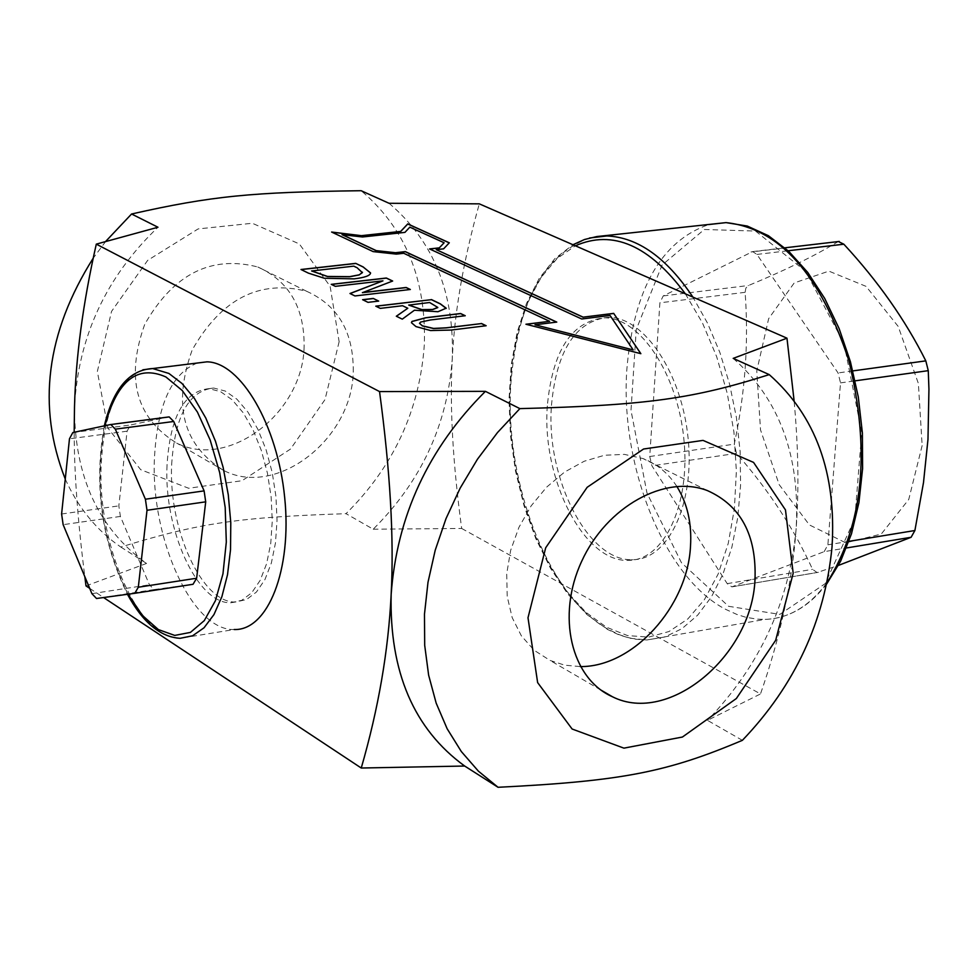 <?xml version="1.0" encoding="UTF-8"?>
<svg xmlns="http://www.w3.org/2000/svg" width="978" height="978" viewBox="0 0 978 978"><rect width="100%" height="100%" fill="white"/><g stroke="black" fill="none" stroke-linecap="round" stroke-linejoin="round"><path stroke-width="0.73" stroke-dasharray="4.89 3.67" d="M193.045 584.282L154.084 589.575L149.438 584.795L120.38 516.433L118.839 505.87L127.079 431.188L130.477 424.99L168.253 417.044M824.161 551.653L827.877 544.807L840.518 382.875L838.073 372.936L756.935 254.427L752.644 251.59L663.218 295.918L659.893 302.813L649.722 456.518L651.947 465.846L727.204 583.646L731.874 586.873L824.161 551.653L846.496 547.961M922.144 445.577L908.745 499.465L881.288 534.037L845.75 542.814L809.381 524.917L779.148 484.587L760.517 429.868L756.764 370.943L768.647 318.669L794.197 282.948L828.867 271.126L866.068 286.371L898.207 326.444L918.379 383.498L922.144 445.577M838.439 241.554L837.84 241.81C814.564 255.943 784.796 270.503 748.512 285.503L745.872 288.058L745.114 292.324C748.806 342.434 745.187 393.046 734.258 444.146L736.471 453.352C768.647 490.027 794.002 528.682 812.559 569.33L817.082 572.533L838.476 565.394M485.98 325.76L451.151 330.161L430.552 330.637L415.98 326.701L411.445 322.569M465.076 315.76L430.393 320.075L420.54 322.19L419.525 323.302M324.317 278.253L308.4 273.229L301.163 269.573M370.576 272.923L370.552 273.131C370.197 275.735 364.721 277.691 354.122 278.974L324.317 278.351M353.791 266.138L311.615 270.979M362.459 272.324L353.779 266.248M410.161 289.512L354.953 296.053L350.1 293.571M392.533 281.077L362.41 292.679M382.936 280.967L335.332 286.432L331.432 284.415M549.612 321.407L403.718 253.375L396.298 254.207L373.131 251.701L331.884 232.177M362.508 236.982L342.08 234.659M404.916 232.385L362.508 237.079M409.831 227.141L404.904 232.483M444.11 242.862L409.831 227.238M581.727 318.999L429.538 249.035M640.859 353.681L525.932 324.341M443.609 248.84L436.274 249.757M449.305 242.801L443.609 248.938M610.089 315.478L581.727 319.109M633.169 350.038L610.089 315.588M556.775 322.092L534.99 324.904M446.188 308.425L437.973 311.835L414.427 310.332L402.276 319.256L396.408 316.273M407.777 308.363L402.569 305.833L380.295 308.473L375.955 306.248M437.777 307.593L429.623 302.605L408.755 305.087M368.009 302.349L362.777 299.781M378.694 301.09L367.997 302.447M197.263 363.034C171.627 373.449 157.36 405.026 154.463 457.765C150.404 538.255 192.348 631.054 234.182 629.526L180.148 638.304C138.937 639.685 97.397 546.066 101.174 465.027C103.876 412.105 117.763 380.369 142.861 369.806M551.458 405.405C556.641 350.185 575.7 320.821 608.646 317.288C644.27 317.104 681.959 373.4 688.145 438.694C694.82 503.988 668.243 559.978 632.632 559.673C588.511 562.106 545.712 478.694 551.458 405.405M167.018 465.21C163.705 529.734 197.373 604.001 230.71 602.766L241.737 600.333L251.725 592.766L260.172 580.357L266.615 563.695L270.735 543.56L272.275 520.981L271.151 497.093L267.422 473.12L261.285 450.32L253.057 429.843L243.167 412.728L232.153 399.794L220.551 391.652L208.962 388.645C184.145 391.224 170.16 416.738 167.018 465.21M171.663 464.574C174.83 416.139 188.827 390.625 213.681 388.034L225.282 391.053L236.896 399.183L247.935 412.105L257.825 429.208L266.065 449.672L272.202 472.46L275.93 496.396L277.043 520.272L275.49 542.839L271.371 562.961L264.916 579.624L256.456 592.02L246.456 599.587L235.417 602.02C202.03 603.267 168.338 529.061 171.663 464.574M547.325 405.968C541.592 479.293 584.367 562.778 628.451 560.345C664.025 560.663 690.578 504.648 683.891 439.305C677.705 373.963 640.028 317.63 604.441 317.813C571.531 321.346 552.484 350.723 547.325 405.968M389.036 203.277C433.535 241.065 454.611 292.923 452.264 358.853C454.562 311.53 463.572 259.867 479.306 203.852M86.003 585.908L146.553 563.438C98.411 528.658 74.389 476.53 74.499 407.068C78.24 336.811 106.064 276.872 157.984 227.238M373.193 529.208L461.677 528.462C452.741 462.68 449.611 406.139 452.264 358.853C447.411 424.831 421.053 481.616 373.193 529.208L346.029 513.67C393.523 466.616 419.611 410.393 424.305 345.002C426.518 279.659 405.454 228.229 361.139 190.71M339.134 341.725L325.002 399.611L290.503 449.061L242.018 480.711L188.632 488.254L140.685 469.684L107.91 428.083L97.348 371.481L111.553 311.383L147.678 260.356L198.118 228.925L252.312 223.265L299.329 243.938L330.124 286.285L339.134 341.725M65.257 479.061C78.154 507.753 96.675 530.418 120.807 547.044C199.695 522.729 238.962 517.276 346.029 513.67M105.758 241.346L93.265 258.106M74.169 432.264C74.242 473.266 77.788 521.396 84.817 576.641M353.254 371.493C353.62 332.214 338.107 305.491 306.713 291.322C259.537 279.268 221.358 298.84 192.165 350.026C172.373 405.173 183.008 445.393 224.084 470.675C276.994 497.753 352.386 438.926 353.254 371.493M146.553 563.438L120.807 547.044M304.134 346.029C303.498 412.374 229.096 469.953 176.7 443.083C136.003 418.046 125.343 378.449 144.744 324.305C173.436 274.084 211.126 254.977 257.825 266.994C288.913 281.053 304.354 307.398 304.134 346.029M461.677 528.462L760.493 693.94C780.31 637.179 792.18 582.289 796.104 529.257C799.05 490.222 798.378 447.301 794.075 400.491M742.375 740.334L707.461 720.358L760.493 693.94M89.695 588.353L103.607 597.558M733.194 358.376C779.503 399.195 800.469 456.164 796.104 529.257C789.136 602.46 759.588 666.152 707.461 720.358M676.825 486.408C668.316 473.266 657.057 463.988 643.035 458.572L624.416 454.379L604.502 455.259L584.245 461.225L564.636 472.019L546.629 487.142L531.152 505.858L518.963 527.264L510.675 550.296L506.702 573.805L507.227 596.617L512.191 617.619L521.335 635.798L534.159 650.284L550.039 660.431L564.685 665.162L580.357 666.58M154.451 589.551L96.846 598.475M91.908 593.658L149.438 584.795M120.38 516.433L63.142 524.673M61.602 514.012L118.839 505.87M127.079 431.188L69.475 438.792M72.812 432.557L130.477 424.99M848.977 541.335L827.877 544.807M840.518 382.875L855.175 380.833M852.853 370.906L838.073 372.936M756.935 254.427L788.158 250.759M818.39 572.289L732.962 586.653M727.204 583.646L812.559 569.33M837.84 241.81L751.006 251.969M663.218 295.918L748.512 285.503M736.471 453.352L651.947 465.846M649.722 456.518L734.258 444.146M745.114 292.324L659.893 302.813M127.996 594.233C101.651 540.479 93.949 484.318 104.89 425.748M589.465 238.009C543.45 254.903 517.252 303.486 510.858 383.767C504.171 482.716 548.585 597.326 608.732 629.612L619.587 634.795L627.79 637.522L636.018 639.257L646.923 639.967L664.93 636.947L682.008 628.634L697.681 615.138L711.495 596.763L722.999 573.927L731.874 547.215L737.791 517.362L740.59 485.186L740.138 451.628L736.446 417.667L729.625 384.293L719.869 352.471L707.51 323.143L692.901 297.104M685.358 293.816L702.485 322.997L716.666 356.664L727.302 393.547L733.952 432.203L736.361 471.09L734.405 508.67L728.231 543.462L718.096 574.147L704.441 599.587L687.876 618.915L669.038 631.519L648.683 637.094L627.558 635.59L606.433 627.204L586.018 612.362L566.983 591.714L549.929 566.03L535.382 536.201L523.78 503.254L515.455 468.242L510.663 432.276L509.538 396.493L512.154 362.031L518.426 329.977L528.206 301.407L541.237 277.287L557.118 258.498L575.382 245.796M826.923 582.802C809.283 606.384 788.635 618.585 764.992 619.404L756.63 619.111L745.432 617.142L737.045 614.514L725.969 609.49C664.539 578.194 619.575 465.736 626.922 368.4C633.952 288.95 661.25 240.991 708.83 224.549M728.561 606.299L779.857 614.392L825.224 583.609L854.833 518.597L861.716 432.3L843.99 343.4L805.689 271.346L755.554 231.065L704.319 229.488L662.057 265.075L636.238 329.574L631.006 410.43L646.984 493.046L681.446 562.705L728.561 606.299M154.084 589.575L96.504 598.499M731.874 586.873L817.082 572.533M752.644 251.59L784.882 247.813M104.328 425.858C93.668 484.354 101.37 540.504 127.446 594.306M826.667 584C809.161 606.617 788.598 618.414 764.992 619.404L646.923 639.967L629.991 638.243L618.719 634.759L607.595 629.477L586.886 614.526L567.68 593.878L550.516 568.291L535.834 538.658L524.074 505.907L515.528 471.078L510.467 435.234L509.012 399.476L511.249 364.892L517.117 332.544L526.494 303.461L539.135 278.583L554.746 258.754L572.937 244.732M213.681 388.034L208.962 388.645M235.417 602.02L230.71 602.766M628.451 560.345L632.632 559.673M604.441 317.813L608.646 317.288M306.713 291.322L257.825 266.994M224.084 470.675L176.7 443.083M707.461 490.614L643.035 458.572M600.859 690.016L550.039 660.431"/><path stroke-width="1.47" d="M138.314 587.228L134.793 593.304L193.045 584.282L196.639 578.23L138.314 587.228L147.006 510.271L205.71 501.836L196.639 578.23M168.253 417.044L110.257 424.599L72.812 432.557L69.475 438.792L61.602 514.012L63.142 524.673L91.908 593.658L96.504 598.499L134.793 593.304M169.182 416.921L173.729 421.481L204.109 490.883L145.404 499.22L147.006 510.271M145.404 499.22L115.318 429.159L173.729 421.481M110.832 424.55L115.318 429.159M204.109 490.883L205.71 501.836M838.476 565.394L911.093 537.289L914.895 530.516L923.489 482.643L927.975 439.452L928.941 389.232L928.269 370.662L925.811 360.87C905.432 320.148 878.11 281.273 843.843 244.207L838.439 241.554M419.525 323.302L422.398 325.918L433.56 328.547L446.274 327.899L481.421 323.584L485.98 325.76M411.445 322.569L411.946 321.53L425.76 317.826L460.577 313.62L465.076 315.76M481.433 323.474L486.164 325.735L451.164 330.063L430.564 330.54L415.98 326.591L411.445 322.703L411.946 321.42L425.76 317.728L460.589 313.51L465.247 315.735L430.393 319.977L420.54 322.08L419.525 323.376L422.398 325.808L433.56 328.437L446.274 327.801L481.421 323.584M354.122 278.864L324.317 278.253L308.4 273.131L300.992 269.5L355.723 263.375L363.144 266.921L370.564 273.033C370.197 275.637 364.721 277.581 354.122 278.864M311.615 270.882L327.52 276.444L349.659 276.652L359.195 274.83L362.386 272.654L357.092 267.727L353.791 266.138L311.615 270.979L327.508 276.542L349.659 276.762L359.195 274.928L362.459 272.239M355.723 263.375L363.144 267.018L370.576 272.923M301.163 269.573L355.723 263.473M362.422 292.569L406.151 287.483L410.344 289.488L354.953 295.943L349.977 293.51L382.948 280.857L335.344 286.334L331.261 284.341L386.359 278.021L392.655 281.028L362.41 292.679L406.151 287.593L410.161 289.512M331.432 284.415L386.359 278.119L392.533 281.077M350.1 293.571L382.948 280.857M361.836 235.612L400.662 231.419L407.753 223.901L449.305 242.801L443.609 248.84L436.274 249.659L583.145 317.153L613.683 313.376L640.859 353.681L525.944 324.244L549.612 321.31L403.718 253.278L396.298 254.109L373.144 251.603L331.615 232.043L361.823 235.71L400.662 231.517L407.753 223.999L449.232 242.874M549.612 321.31L526.213 324.305M331.884 232.177L361.823 235.71M342.08 234.561L376.286 250.637L395.479 252.715L405.332 251.627L556.775 322.092L535.003 324.794L633.182 349.928L610.089 315.478L581.727 318.999L429.55 248.938L439.305 247.85L444.122 242.764L409.831 227.141L404.916 232.385L362.508 236.982L342.08 234.659L376.286 250.735L395.467 252.813L405.332 251.725L556.592 322.117M444.122 242.764L439.305 247.85M429.721 249.011L439.305 247.947M613.683 313.376L640.773 353.657M583.145 317.153L613.671 313.473M436.274 249.659L583.132 317.251M633.182 349.928L535.003 324.794M375.955 306.248L431.42 299.671L440.283 303.913L446.188 308.425M396.408 316.273L407.789 308.253L402.569 305.723L380.295 308.376L375.784 306.163L431.42 299.671M408.755 304.989L421.86 309.586L432.582 309.488L437.777 307.41L429.623 302.508L408.755 305.087L421.86 309.696L432.582 309.586L437.777 307.593M431.42 299.561L440.296 303.803L446.188 308.168L437.973 311.725L414.44 310.222L402.276 319.146L396.322 316.224L407.789 308.253M373.29 298.449L378.694 301.09L368.009 302.349L362.606 299.696L373.29 298.449L378.523 301.102M362.777 299.781L373.278 298.547M794.075 400.491L786.972 338.18L479.306 203.852L389.036 203.277L361.139 190.71C251.933 192.14 211.933 195.893 131.565 213.999L157.984 227.238L96.296 244.133L379.537 391.579C390.246 471.005 394.122 538.621 391.151 594.453C388.425 650.59 378.462 708.451 361.249 768.023L464.672 766.031L498.046 787.29C623.169 781.067 667.546 771.935 742.375 740.334C794.931 685.419 824.809 620.993 832.021 547.069C836.63 473.23 815.701 415.748 769.246 374.623C693.231 398.657 647.913 405.32 519.868 408.621L485.406 391.347L379.537 391.579M786.972 338.18L733.194 358.376L769.246 374.623M234.182 629.526C267.935 630.773 292.214 569.697 284.671 497.435C277.605 425.173 240.722 362.312 206.994 361.836L197.263 363.034M96.296 244.133C83.008 302.96 75.746 357.276 74.499 407.068L74.169 432.264M131.565 213.999L105.758 241.346M93.265 258.106C46.125 332.862 36.797 406.506 65.257 479.061M84.817 576.641L86.003 585.908L89.695 588.353M103.607 597.558L361.249 768.023M464.672 766.031C413.877 729.087 389.378 671.886 391.151 594.453C396.921 515.944 428.34 448.242 485.406 391.347M793.195 573.267L775.676 640.297L736.348 698.524L682.424 737.033L623.915 748.146L572.118 729.013L537.631 682.595L527.998 617.754L545.7 547.753L587.167 487.301L643.573 449.012L703.048 440.393L753.561 462.411L785.481 509.941L793.195 573.267M519.868 408.621L497.46 432.594L477.435 459.257L460.173 488.12L446.005 518.633L435.222 550.211L427.997 582.265L424.476 614.172L424.696 645.333L428.633 675.175L436.176 703.145L447.154 728.757L461.335 751.556L478.401 771.165L498.046 787.29M580.357 666.58C632.852 667.155 687.583 606.825 690.505 546.262C691.923 523.291 687.363 503.34 676.825 486.408M754.992 579.685C751.837 655.871 668.854 725.248 612.485 696.776C571.091 678.622 556.237 615.81 581.69 561.299C606.58 506.543 665.272 474.183 707.461 490.614C740.847 505.577 756.691 535.272 754.992 579.685M168.595 416.97L110.624 424.55M914.895 530.516L848.977 541.335M846.496 547.961L911.093 537.289M855.175 380.833L928.269 370.662M925.811 360.87L852.853 370.906M788.158 250.759L843.843 244.207M104.89 425.748C117.054 380.613 137.385 364.354 165.893 376.958L182.25 390.515L197.373 412.007L210.16 440.014L219.671 472.618L225.197 507.472L226.309 542.069L222.96 573.878L215.429 600.675L204.292 620.614L190.404 632.411L174.744 635.419L158.412 629.6L142.482 615.517L127.996 594.233M127.446 594.306C142.776 622.424 160.355 637.081 180.148 638.304L192.617 635.773L204.047 627.778L213.95 614.587L221.896 596.666L227.507 574.746L230.527 549.722L230.784 522.68L228.277 494.782L223.106 467.264L215.502 441.322L205.82 418.095L194.475 398.535L181.994 383.474L168.901 373.449L152.654 368.547L142.861 369.806M692.901 297.104C666.507 257.679 637.864 237.299 606.947 235.955L589.465 238.009M575.382 245.796C612.766 229.329 649.429 245.331 685.358 293.816M708.83 224.549L726.031 222.617C779.368 228.302 820.285 274.219 848.77 360.369C870.726 450.919 863.44 525.064 826.923 582.802M784.882 247.813L839.234 241.456M206.994 361.836L152.654 368.547C129.23 369.818 113.118 388.914 104.328 425.858M826.667 584L840.628 561.201L851.496 533.78L858.916 502.594L862.596 468.621L862.388 433.009L858.293 396.982L850.432 361.762L839.112 328.547L824.711 298.449L807.742 272.446L788.769 251.322L768.39 235.698L747.241 226.04L726.031 222.617L596.837 236.554L584.599 239.476L572.937 244.732M612.485 696.776L600.859 690.016"/></g></svg>
